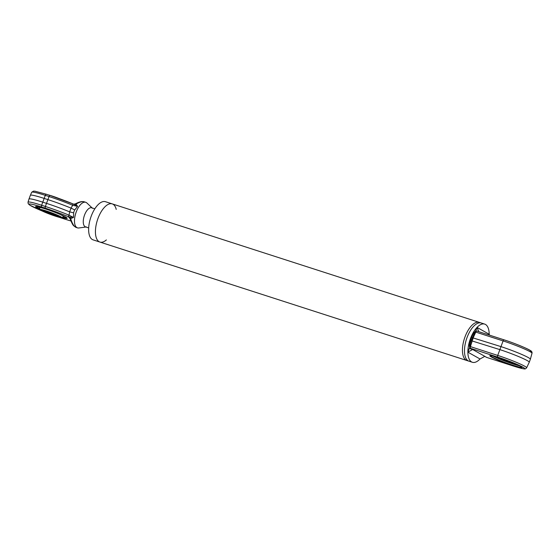 <?xml version="1.0" encoding="UTF-8"?>
<svg xmlns="http://www.w3.org/2000/svg" width="560" height="560" viewBox="0 0 560 560"><rect width="100%" height="100%" fill="white"/><g stroke="black" fill="none" stroke-linecap="round" stroke-linejoin="round"><path stroke-width="0.84" d="M489.573 335.167L489.188 334.243L477.029 327.404L478.814 331.695M475.671 331.163L477.029 327.404M475.643 331.149L475.643 331.17A1.603 1.603 0 0 0 475.188 331.527A1.603 1.169 -138.4 0 1 475.587 331.275M472.661 349.496L467.88 352.149L469.266 348.397L472.661 349.496L484.82 356.335L480.032 358.988L467.88 352.149M86.492 226.954A10.031 4.571 -72.1 0 1 85.505 226.87A10.031 4.571 -72.1 0 1 84.539 215.054A10.031 4.571 -72.1 0 1 91.665 207.788A10.031 4.571 -72.1 0 1 92.512 208.299M92.127 207.935L86.891 202.986A13.433 6.118 107.9 0 0 76.202 212.037A13.433 6.118 107.9 0 0 78.827 227.976L85.967 227.024M480.032 358.988A20.055 9.135 -72.1 0 1 472.374 362.278L468.972 361.186A20.055 9.135 -72.1 0 1 465.395 357.063A20.055 9.135 -72.1 0 1 475.979 324.261A20.055 9.135 -72.1 0 1 481.292 323.008L479.255 322.35A20.055 9.135 107.9 0 0 464.401 338.632A20.055 9.135 107.9 0 0 466.935 360.528A20.055 9.135 -72.1 0 1 465.003 336.889A20.055 9.135 -72.1 0 1 479.255 322.35L112.245 203.889A20.055 9.135 -72.1 0 1 116.228 209.391M86.996 203.091A13.44 6.125 107.9 0 0 85.743 202.293A13.44 6.125 107.9 0 0 76.195 212.03A13.44 6.125 107.9 0 0 77.49 227.871A13.44 6.125 107.9 0 0 78.967 227.955M69.041 217.329A3.206 2.842 -60.6 0 1 69.062 217.343L70.042 218.736C73.073 225.778 72.772 225.225 76.048 227.402C74.032 226.569 72.24 223.643 70.658 218.631L73.472 217.483L73.654 212.863A9.065 8.736 -86.9 0 1 74.739 209.93L77.567 206.409L76.041 204.078C79.562 202.027 82.313 201.271 84.308 201.831L85.743 202.293M69.006 217.308A3.206 2.842 -60.6 0 0 68.6 217.14L69.237 217.497M70.399 219.401L70.175 218.596A3.206 2.737 102.6 0 0 68.663 216.804L68.6 217.14M70.042 218.736L70.658 218.631A3.206 1.897 -96.1 0 0 69.755 217.035L67.823 216.461A1.603 0.672 -67.5 0 0 69.02 215.166A28.707 2.352 -159.7 0 0 45.367 206.458L41.629 205.254A25.501 2.086 -159.7 0 0 28 202.202L28.217 203.749L29.855 205.191L42.322 211.043M73.654 212.863L69.664 211.862L69.02 215.166L73.472 217.483L69.755 217.035M39.865 209.237A16.849 1.379 20.3 0 1 35.595 206.619A16.849 1.379 20.3 0 1 44.597 208.635A16.849 1.379 20.3 0 1 67.193 218.309A16.849 1.379 20.3 0 1 62.244 217.518M73.577 204.127A3.206 2.737 102.6 0 0 73.773 204.183A3.206 2.737 102.6 0 0 75.621 203.868L76.041 204.078A3.206 2.058 -50.1 0 1 74.382 204.526L77.567 206.409L72.688 205.261L71.05 208.117L74.739 209.93M74.382 204.526L73.773 204.183A3.206 2.737 102.6 0 0 73.787 204.19L75.523 203.812M75.621 203.868L76.223 203.651M50.078 195.454L46.466 194.292A1.603 0.728 107.9 0 0 46.403 194.264L50.141 195.468A1.603 0.728 107.9 0 1 50.204 195.496A27.104 2.219 -159.7 0 1 72.541 203.714A1.603 0.672 112.5 0 1 72.597 203.728A1.603 0.672 112.5 0 1 72.597 203.735A1.603 0.672 112.5 0 1 72.688 205.261A28.707 2.352 20.3 0 0 49.035 196.553A1.603 0.728 107.9 0 1 50.141 195.468L73.514 204.106M71.05 208.117L69.664 211.862A28.882 2.366 -159.7 0 0 46.438 203.343L42.7 202.132A25.669 2.107 -159.7 0 0 28.98 199.052A25.669 2.107 -159.7 0 0 28.98 199.066L28 202.202M31.668 192.276L33.474 191.128L35.021 191.212L46.403 194.264A1.603 0.728 107.9 0 0 45.297 195.349A25.501 2.086 20.3 0 0 31.668 192.276L30.373 195.3A25.669 2.107 20.3 0 1 30.373 195.3A25.669 2.107 20.3 0 1 44.086 198.387L47.824 199.591A28.882 2.366 20.3 0 1 71.022 208.103M61.978 217.714A11.767 0.966 -159.7 0 0 57.267 215.054A11.767 0.966 -159.7 0 0 46.228 210.917A11.767 0.966 -159.7 0 0 39.942 209.559A11.767 0.966 -159.7 0 0 55.72 216.258A11.767 0.966 -159.7 0 0 61.978 217.714A14.238 14.238 0 0 0 63.427 216.531A12.712 1.043 -159.7 0 0 59.073 213.997M44.562 208.628A12.712 1.043 -159.7 0 0 39.606 207.718M59.059 198.52A11.767 0.966 -159.7 0 0 48.468 194.929M498.988 357.784A17.171 1.407 -159.7 0 0 489.902 355.635A17.171 1.407 -159.7 0 0 505.421 362.999A17.171 1.407 -159.7 0 0 521.997 367.514A17.171 1.407 -159.7 0 0 498.988 357.784M521.801 367.269A16.849 1.379 20.3 0 1 512.82 365.204A16.849 1.379 20.3 0 1 490.217 355.586M519.414 365.82A16.849 1.379 20.3 0 1 513.247 364.042A16.849 1.379 20.3 0 1 492.968 356.041M469.364 343.784L469.518 347.004A1.603 1.316 -5.7 0 1 469.623 346.402L469.364 343.784L471.492 337.421L500.745 346.549A22.085 1.813 20.3 0 1 530.376 359.212A22.085 1.813 20.3 0 1 530.369 359.219L529.263 362.222A22.085 1.813 -159.7 0 0 499.639 349.545L470.386 340.424M472.885 334.271L474.992 331.898A1.603 1.169 -138.4 0 1 475.188 331.527L473.165 333.802L471.492 337.421L473.235 337.666L475.79 332.101L475.643 331.17L475.79 332.101L503.09 340.914A21.546 1.764 20.3 0 1 532 353.269L530.376 359.212M469.63 347.389A1.603 1.316 -5.7 0 1 469.518 347.004A1.603 1.603 0 0 0 469.644 347.487A1.603 0.518 156.4 0 0 469.763 347.592A1.603 1.421 -60.6 0 0 470.561 348.341L497.861 357.154A19.95 1.638 20.3 0 1 522.816 367.136A19.95 1.638 20.3 0 1 513.961 366.212L486.661 357.399A1.603 0.728 107.9 0 0 486.717 357.427L486.717 357.427A1.603 0.728 107.9 0 0 486.787 357.441M514.087 366.254A1.603 0.728 -72.1 0 1 514.024 366.24C522.095 368.781 523.845 368.872 524.37 368.872C524.902 369.194 525.651 368.837 526.624 367.801A21.546 1.764 -159.7 0 0 497.728 355.425L470.421 346.612A1.603 0.728 107.9 0 0 470.561 348.341L472.542 349.454M484.792 356.349L486.661 357.399A1.603 1.421 119.4 0 1 486.43 357.294L484.764 356.363M469.644 347.487L469.644 347.487A1.603 0.518 156.4 0 1 470.421 346.612L470.421 346.612A1.603 0.518 156.4 0 0 469.644 347.487L469.644 347.487A1.603 1.603 0 0 0 470.33 348.243L472.423 349.419M504.119 339.864L476.938 331.093A1.603 0.728 107.9 0 0 476.882 331.065A1.603 0.728 107.9 0 0 475.79 332.101L474.992 331.898L471.331 340.466L469.623 346.402L470.421 346.612L473.242 337.666M526.624 367.801L529.256 362.236A22.085 1.813 -159.7 0 0 529.263 362.222M517.146 364.735A11.767 0.966 20.3 0 1 505.995 361.459A11.767 0.966 20.3 0 1 495.397 356.685M518.763 365.498A15.722 1.288 20.3 0 1 511.546 363.377M500.535 359.303A15.722 1.288 20.3 0 1 493.675 356.216M106.372 239.932A20.055 9.135 -72.1 0 1 99.925 242.067L468.972 361.186A20.055 9.135 -72.1 0 1 465.395 357.063A20.055 9.135 -72.1 0 1 467.04 337.547A20.055 9.135 -72.1 0 1 475.979 324.261A20.055 9.135 -72.1 0 1 481.292 323.008L484.694 324.107A20.055 9.135 -72.1 0 1 489.188 334.243M472.374 362.278A20.055 9.135 -72.1 0 1 470.442 338.646A20.055 9.135 -72.1 0 1 484.694 324.107M99.925 242.067A20.055 9.135 -72.1 0 1 97.993 218.428A20.055 9.135 -72.1 0 0 99.925 242.067L93.128 239.869A20.055 9.135 -72.1 0 1 91.196 216.23A20.055 9.135 -72.1 0 1 105.448 201.698L112.245 203.889A20.055 9.135 -72.1 0 0 97.993 218.428A20.055 9.135 -72.1 0 1 112.245 203.889M73.374 204.057L72.653 203.763M42.231 211.001A23.898 1.96 20.3 0 1 28.973 204.253A23.898 1.96 20.3 0 1 41.755 207.039L45.493 208.243A27.104 2.219 20.3 0 1 67.823 216.461M64.771 219.093A1.603 0.728 107.9 0 0 64.834 219.121L70.903 220.969A27.104 2.219 20.3 0 1 64.771 219.093L61.033 217.882A23.898 1.96 20.3 0 1 59.297 217.315M41.755 207.039A1.603 0.728 -72.1 0 1 41.629 205.254L45.297 195.349L49.035 196.553L45.367 206.458A1.603 0.728 -72.1 0 0 45.493 208.243M66.941 217.903L62.692 217.168A16.366 1.344 -159.7 0 0 66.843 217.819M36.176 206.479A16.366 1.344 -159.7 0 0 39.746 208.677L36.043 206.472M41.902 209.909A10.031 0.819 -159.7 0 0 55.188 215.411A10.031 0.819 -159.7 0 0 60.263 216.699M55.216 215.971A10.507 0.861 -159.7 0 0 56.567 214.879A10.507 0.861 -159.7 0 0 41.146 209.902A10.507 0.861 -159.7 0 0 55.216 215.971M529.599 351.449A19.95 1.638 -159.7 0 0 525.175 347.9A19.95 1.638 -159.7 0 0 504.245 339.906A1.603 0.728 107.9 0 0 504.182 339.878A1.603 0.728 107.9 0 0 503.09 340.914L497.728 355.425A1.603 0.728 107.9 0 0 497.861 357.154M486.43 357.301A1.603 1.603 0 0 0 486.717 357.427L514.024 366.24A1.603 0.728 -72.1 0 1 513.961 366.212M514.199 363.44A10.031 0.819 20.3 0 1 510.538 362.383A10.031 0.819 20.3 0 1 498.477 357.623M516.11 364.266A10.507 0.861 20.3 0 1 510.566 362.943A10.507 0.861 20.3 0 1 496.489 357.007M76.048 227.402L77.49 227.871M75.502 203.819C79.191 201.831 82.124 201.166 84.308 201.831M64.834 219.121L59.206 217.287M30.366 195.307L28.98 199.052M41.741 209.657L60.55 216.615M39.55 207.137A14.238 14.238 0 0 0 39.942 209.559M475.643 331.17A1.603 1.603 0 0 1 476.882 331.065L504.182 339.878C514.36 343.098 528.087 348.859 530.159 350.42C531.629 351.099 532.245 352.044 532 353.269M85.505 226.87L88.676 227.899M91.665 207.788L94.836 208.81"/></g></svg>

